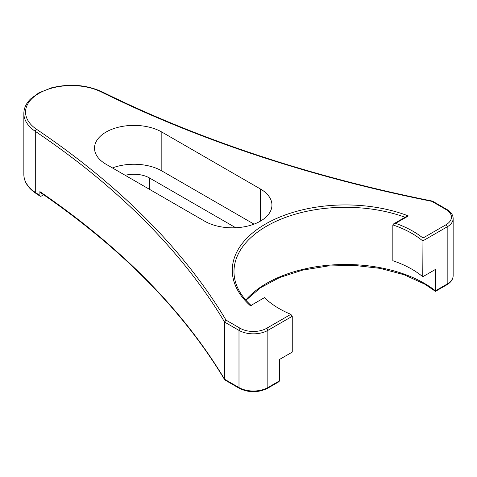 <?xml version="1.0" encoding="UTF-8"?>
<svg xmlns="http://www.w3.org/2000/svg" width="477" height="477" viewBox="0 0 477 477"><rect width="100%" height="100%" fill="white"/><g stroke="black" fill="none" stroke-linecap="round" stroke-linejoin="round"><path stroke-width="0.72" d="M453.15 275.706L453.15 218.526A20.398 11.776 180 0 1 447.176 226.849L447.176 284.03A20.398 11.776 0 0 0 453.15 275.706C453.067 279.301 450.962 282.342 446.824 284.811L435.483 291.352L424.691 284.119L404.073 274.734L380.181 268.372L354.339 265.403L328.015 265.993L302.656 270.107L279.701 277.513L260.43 287.774L245.935 300.272M435.626 290.702L447.176 284.03A1.699 0.984 -120 0 1 446.824 284.811M422.986 238.041L445.971 224.768A18.698 10.798 0 0 0 445.971 209.504L431.828 201.336A1021.591 589.81 180 0 1 101.291 91.948A45.893 26.497 0 0 0 38.995 93.337A45.893 26.497 0 0 0 36.58 129.303A1021.591 589.81 180 0 1 226.05 320.139L240.199 328.307A18.698 10.798 0 0 0 266.643 328.307L290.851 314.331A93.832 54.169 180 0 1 264.485 297.63L250.401 305.763A113.21 65.361 180 0 1 266.059 223.719A113.21 65.361 180 0 1 408.378 215.944L395.582 223.325A95.531 55.153 180 0 1 422.986 238.041L422.759 276.755L435.435 269.433L435.435 290.809A111.511 64.377 180 0 0 424.339 283.338A111.511 64.377 180 0 0 245.756 300.069M395.582 223.325L393.65 223.868L392.839 224.911L392.839 260.716A93.832 54.169 180 0 1 411.836 269.183A93.832 54.169 180 0 1 422.759 276.755M290.851 314.331L292.258 316.293L292.258 352.098L279.582 359.419L279.582 380.789L278.824 381.803L267.49 388.344A1.699 0.984 60 0 0 267.841 387.568L279.582 380.789M226.05 320.139L224.572 322.058L224.572 379.239L225.007 380.068L239.347 388.344C248.732 392.833 258.111 392.833 267.49 388.344M240.199 328.307A1.699 0.984 120 0 0 238.995 330.388L224.572 322.058A1019.892 588.827 0 0 0 35.292 131.33A47.593 27.481 180 0 1 23.85 113.46L23.85 174.528A47.593 27.481 0 0 0 35.292 192.398A1019.892 588.827 180 0 1 39.889 195.522L39.889 191.635A1019.892 588.827 180 0 1 224.572 379.239L238.995 387.568A20.398 11.776 0 0 0 267.841 387.568L267.841 330.388A20.398 11.776 180 0 1 238.995 330.388L238.995 387.568A1.699 0.984 120 0 0 239.347 388.344M161.834 132.057A39.436 22.771 0 0 0 118.856 127.12A39.436 22.771 0 0 0 94.512 148.156A39.436 22.771 0 0 0 106.061 164.255L204.621 221.161A39.436 22.771 0 0 0 247.599 226.098A39.436 22.771 0 0 0 271.944 205.062A39.436 22.771 0 0 0 260.394 188.964L161.834 132.057L161.834 170.921A39.436 22.771 0 0 0 112.435 167.934M254.02 224.142L161.834 170.921M235.751 227.75L149.569 177.999A22.097 12.76 0 0 0 125.195 175.303M39.889 195.522L40.205 196.274L41.094 196.214L43.634 194.747M224.709 379.775C183.24 310.801 121.736 248.338 40.205 192.392L39.889 191.635M408.378 215.944L406.482 216.463L393.65 223.868M431.828 201.336L432.484 201.139L446.824 209.421A1.699 0.984 -60 0 0 445.971 209.504M405.086 217.268A111.511 64.377 0 0 0 291.691 215.288A111.511 64.377 0 0 0 233.98 271.681C234.052 283.845 239.853 295.197 251.379 305.739M445.971 224.768A1.699 0.984 60 0 1 447.176 226.849L422.759 240.945A93.832 54.169 0 0 0 411.836 233.372A93.832 54.169 0 0 0 392.839 224.911M292.258 316.293L267.841 330.388A1.699 0.984 60 0 0 266.643 328.307M36.58 129.303A1.699 1.055 124 0 0 35.292 131.33L35.292 192.398A1.699 1.055 124 0 0 35.632 193.173C27.946 187.896 24.017 181.683 23.85 174.528M260.394 221.161L260.394 188.964M101.291 91.948A1.699 0.9 -63.7 0 1 102.048 91.811C86.528 84.763 69.696 83.433 51.558 87.816L38.822 92.866L30.462 99.043C26.11 103.443 23.904 108.249 23.85 113.46M149.569 189.375L149.569 177.999M453.15 218.526C453.067 214.924 450.962 211.889 446.824 209.421M432.383 201.097C310.378 176.621 200.268 140.196 102.048 91.811M40.205 196.274L35.632 193.173"/></g></svg>

